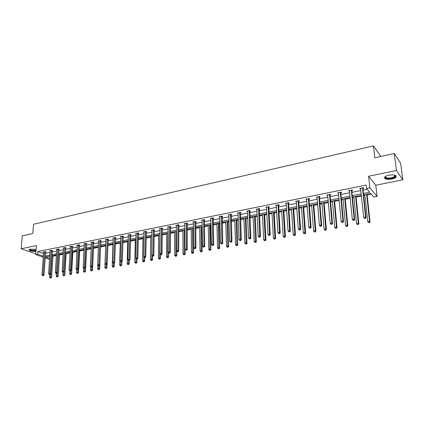 <?xml version="1.0" encoding="UTF-8"?>
<svg xmlns="http://www.w3.org/2000/svg" width="424" height="424" viewBox="0 0 424 424"><rect width="100%" height="100%" fill="white"/><g stroke="black" fill="none" stroke-linecap="round" stroke-linejoin="round"><path stroke-width="0.64" d="M35.955 251.289C31.742 251.527 29.457 251.003 29.092 249.715L30.364 249.153L36.093 249.429M388.925 175.176C394.225 174.492 396.588 175.138 396.011 177.121C395.263 177.958 393.838 178.605 391.728 179.061C386.471 179.734 384.128 179.082 384.69 177.105C385.416 176.278 386.831 175.631 388.925 175.176M43.216 257.193L35.711 254.586L36.374 245.586L21.2 248.75L22.255 235.85L32.812 233.513L33.517 224.248L373.449 145.898L374.821 157.786L394.272 153.483L400.659 163.314L402.8 179.813L396.429 170.464L368.615 176.267L369.892 187.806L377.069 196.445L373.814 197.07L370.762 193.461L363.601 194.86M394.272 153.483L396.429 170.464M21.2 248.75L35.229 253.642L35.791 253.531M368.615 176.267L375.791 185.235L402.8 179.813M375.791 185.235L377.069 196.445M52.952 256.218L56.419 255.545M59.487 254.946L63.181 254.225M66.112 253.653L70.034 252.889M72.822 252.349L76.983 251.538M79.617 251.024L84.021 250.165M86.501 249.683L91.149 248.777M93.476 248.321L98.384 247.367M100.546 246.943L105.661 245.947M107.807 245.528L112.917 244.537M115.243 244.081L120.268 243.1M122.785 242.613L127.719 241.648M130.433 241.118L135.272 240.175M138.187 239.608L142.936 238.686M146.052 238.076L150.7 237.17M154.023 236.523L158.576 235.638M162.116 234.949L166.563 234.08M170.326 233.348L174.662 232.5M178.652 231.727L182.877 230.9M187.101 230.078L191.213 229.278M195.676 228.409L199.672 227.63M201.787 227.216L202.211 227.132M204.379 226.713L208.253 225.955M210.373 225.542L211.035 225.414M213.214 224.99L216.961 224.259M219.086 223.846L219.998 223.665M222.181 223.241L225.796 222.536M227.932 222.123L229.098 221.895M231.287 221.466L234.763 220.787M236.905 220.374L238.336 220.093M240.535 219.664L243.869 219.017M246.015 218.599L247.722 218.265M249.922 217.835L253.112 217.215M255.264 216.797L257.251 216.41M259.456 215.98L262.498 215.387M264.656 214.963L266.929 214.523M269.139 214.088L272.028 213.526M274.19 213.108L276.761 212.604M278.981 212.175L281.706 211.64M283.873 211.221L286.757 210.659M288.977 210.225L291.537 209.726M293.71 209.302L296.906 208.682M299.132 208.248L301.522 207.781M303.701 207.357L307.225 206.668M309.456 206.234L311.672 205.804M313.85 205.38L317.709 204.628M319.945 204.188L321.98 203.796M324.164 203.366L328.372 202.55M330.609 202.11L332.453 201.755M334.642 201.326L339.211 200.435M341.453 200.001L343.101 199.678M345.295 199.248L350.229 198.289M352.476 197.849L353.923 197.568M356.123 197.139L361.439 196.105M363.691 195.665L364.926 195.427M367.126 194.998L371.36 194.171M380.482 156.536L380.392 155.783L373.449 145.898M52.216 250.727L52.687 250.632L51.744 250.287L49.624 250.711L50.133 250.897M65.63 248.04L66.118 247.939L65.19 247.584L63.012 248.024L63.536 248.22M79.405 245.279L79.903 245.178L78.986 244.812L76.749 245.263L77.29 245.475M93.55 242.443L94.064 242.343L93.158 241.966L90.863 242.427L91.42 242.655M108.078 239.534L108.608 239.428L107.717 239.041L105.359 239.518L105.936 239.761M123.013 236.539L123.554 236.428L122.684 236.036L120.257 236.523L120.851 236.788M138.367 233.465L138.924 233.348L138.07 232.946L135.574 233.444L136.189 233.735M154.156 230.301L154.728 230.184L153.891 229.766L151.326 230.28L151.962 230.598M170.4 227.041L170.994 226.925L170.172 226.496L167.533 227.026L168.19 227.37M187.122 223.692L187.731 223.57L186.936 223.125L184.217 223.671L184.896 224.052M204.342 220.242L204.967 220.12L204.193 219.659L201.395 220.22L202.105 220.639M222.081 216.691L222.727 216.558L221.98 216.086L219.091 216.664L219.828 217.125M240.36 213.023L241.028 212.89L240.307 212.403L237.334 213.002L238.097 213.479M259.212 209.249L259.901 209.112L259.207 208.608L256.138 209.223L256.933 209.705M278.663 205.349L279.368 205.211L278.711 204.686L275.542 205.327L276.369 205.81M298.735 201.326L299.466 201.183L298.841 200.642L295.57 201.299L296.429 201.792M319.463 197.176L320.215 197.022L319.627 196.466L316.251 197.144L317.147 197.637M340.875 192.883L341.659 192.729L341.108 192.152L340.817 193.249L343.493 221.635L342.936 221.121L341.161 221.439L338.394 192.697M338.548 193.349L337.615 192.856L341.108 192.152M363.018 188.447L363.824 188.288L363.315 187.689L359.706 188.415L360.22 189.009L360.676 188.913M45.49 253.356L50.032 252.45M52.073 252.047L56.694 251.125M58.74 250.717L63.441 249.778M65.497 249.37L70.283 248.416M72.34 248.008L77.21 247.038M79.277 246.625L84.233 245.639M86.305 245.226L91.351 244.224M93.428 243.811L98.564 242.788M100.652 242.369L105.878 241.33M107.972 240.917L113.293 239.857M115.392 239.438L120.808 238.357M122.912 237.938L128.43 236.841M130.539 236.422L136.157 235.304M138.272 234.88L143.996 233.741M146.116 233.317L151.946 232.156M154.071 231.732L160.007 230.55M162.143 230.126L168.19 228.923M170.331 228.499L176.49 227.269M178.637 226.845L184.906 225.595M187.064 225.165L193.455 223.893M195.612 223.464L202.126 222.165M204.294 221.736L210.929 220.411M213.102 219.982L219.871 218.636M222.043 218.201L228.939 216.828M231.122 216.394L238.15 214.994M240.339 214.555L247.51 213.129M249.699 212.694L257.008 211.237M259.207 210.802L266.659 209.318M268.864 208.878L276.459 207.363M278.669 206.923L286.417 205.38M288.633 204.94L296.54 203.366M298.761 202.926L306.822 201.321M309.048 200.875L317.274 199.238M319.505 198.792L327.9 197.123M330.132 196.678L338.702 194.971M340.938 194.526L349.683 192.782M351.925 192.337L360.851 190.562M363.098 190.111L367.232 189.29M363.453 193.461L369.717 192.226L366.543 188.473L366.172 185.071L37.8 251.543L43.471 253.552M351.856 190.683L352.646 190.524L352.116 189.941L348.57 190.652L349.106 191.235L349.519 191.15M330.079 195.045L330.847 194.892L330.28 194.33L326.846 195.019L327.763 195.512M309.011 199.269L309.759 199.121L309.149 198.575L305.826 199.243L306.706 199.731M288.617 203.356L289.338 203.213L288.696 202.683L285.479 203.329L286.322 203.817M268.858 207.315L269.558 207.172L268.885 206.663L265.763 207.288L266.579 207.771M249.715 211.152L250.393 211.014L249.683 210.521L246.662 211.126L247.446 211.608M231.149 214.873L231.806 214.74L231.075 214.258L228.144 214.846L228.881 215.323L228.87 214.894M213.145 218.477L213.781 218.349L213.018 217.888L210.177 218.455L210.898 218.895M195.665 221.98L196.286 221.858L195.501 221.407L192.74 221.959L193.439 222.356M178.7 225.383L179.299 225.261L178.493 224.821L175.812 225.361L176.485 225.722M162.217 228.684L162.8 228.568L161.973 228.138L159.371 228.663L160.018 228.992M146.206 231.891L146.773 231.78L145.925 231.366L143.392 231.875L144.017 232.177M130.634 235.013L131.186 234.901L130.322 234.499L127.863 234.997L128.467 235.272M115.492 238.044L116.033 237.938L115.148 237.546L112.758 238.028L113.341 238.288M100.764 240.996L101.288 240.89L100.387 240.514L98.061 240.98L98.628 241.219M86.427 243.869L86.936 243.768L86.024 243.397L83.761 243.853L84.307 244.076M72.472 246.667L72.965 246.567L72.043 246.206L69.833 246.651L70.368 246.858M58.878 249.392L59.36 249.296L58.422 248.946L56.275 249.376L56.79 249.566M45.633 252.047L46.105 251.951L45.156 251.612L43.062 252.031L43.566 252.211L43.529 251.936M366.543 188.473L369.892 187.806M35.711 254.586L37.609 254.204L43.285 256.191M37.8 251.543L37.609 254.204M45.31 255.995L49.857 255.1M51.898 254.697L56.53 253.791M58.576 253.388L63.287 252.46M65.344 252.057L70.135 251.114M72.197 250.706L77.073 249.752M79.14 249.344L84.106 248.369M86.178 247.961L91.229 246.964M93.312 246.556L98.453 245.549M100.541 245.136L105.777 244.107M107.871 243.694L113.203 242.65M115.302 242.237L120.729 241.171M122.838 240.753L128.361 239.666M130.475 239.253L136.099 238.145M138.219 237.732L143.948 236.603M146.079 236.184L151.914 235.039M154.044 234.62L159.986 233.454M162.127 233.03L168.18 231.843M170.326 231.419L176.495 230.206M178.647 229.787L184.928 228.552M187.085 228.128L193.487 226.867M195.655 226.443L202.179 225.16M204.347 224.731L210.993 223.427M213.171 222.998L219.95 221.667M222.128 221.238L229.034 219.881M231.223 219.452L238.267 218.069M240.456 217.634L247.637 216.224M249.831 215.79L257.156 214.353M259.356 213.919L266.823 212.451M269.028 212.021L276.644 210.521M278.854 210.087L286.619 208.56M288.839 208.126L296.763 206.568M298.984 206.133L307.066 204.543M309.292 204.103L317.539 202.487M319.77 202.047L328.181 200.393M330.423 199.953L339.009 198.262M341.251 197.823L350.012 196.1M352.259 195.66L361.206 193.901M49.571 259.398L45.183 257.872M49.783 256.207L45.649 257.013L49.64 258.407M361.349 195.3L352.397 197.049M350.15 197.489L341.378 199.201M339.136 199.64L330.54 201.321M328.303 201.76L319.882 203.403M317.645 203.843L309.398 205.454M307.167 205.889L299.079 207.474M296.853 207.908L288.924 209.456M286.704 209.891L278.934 211.412M276.718 211.841L269.102 213.33M266.892 213.765L259.419 215.222M257.214 215.657L249.89 217.088M247.69 217.517L240.503 218.922M238.309 219.351L231.266 220.729M229.077 221.158L222.165 222.51M219.982 222.934L213.198 224.259M211.025 224.683L204.368 225.987M202.2 226.411L195.671 227.688M193.503 228.112L187.095 229.363M184.938 229.787L178.647 231.016M176.495 231.435L170.326 232.644M168.18 233.062L162.122 234.244M159.981 234.663L154.034 235.823M151.898 236.242L146.057 237.387M143.932 237.8L138.198 238.924M136.078 239.337L130.449 240.435M128.334 240.848L122.806 241.929M120.697 242.343L115.264 243.403M113.166 243.816L107.834 244.86M105.735 245.268L100.499 246.291M98.41 246.699L93.264 247.706M91.181 248.114L86.125 249.1M84.047 249.508L79.081 250.478M77.014 250.881L72.133 251.835M70.071 252.238L65.275 253.176M63.218 253.579L58.507 254.501M56.456 254.898L51.829 255.804M360.151 188.325L360.22 189.009M349.037 190.562L349.106 191.235M338.114 192.756L338.172 193.423M327.365 194.913L327.423 195.581M316.792 197.038L316.845 197.701M306.393 199.126L306.441 199.784M296.159 201.183L296.201 201.835M286.083 203.207L286.126 203.854M276.172 205.2L276.209 205.841M266.415 207.161L266.447 207.797M256.806 209.09L256.838 209.721M247.351 211.014L247.372 211.618M238.039 212.959L238.055 213.484M362.504 187.853L365.525 217.088L363.686 217.417L360.511 188.256M363.236 187.705L362.96 188.818L366.034 217.623L365.525 217.088L365.223 218.249L364.486 218.381L365.223 218.249M365.424 218.461L366.034 217.623M363.686 217.417L364.486 218.381M364.836 194.616L367.741 221.609L369.548 221.296L370.041 221.81L367.041 194.187M369.251 222.43L368.525 222.558L369.447 222.637L369.548 221.296L366.617 194.266M368.525 222.558L367.741 221.609M370.041 221.81L369.447 222.637M351.321 190.1L354.135 219.123L352.328 219.441L349.36 190.493M352.074 189.947L351.798 191.049L354.665 219.648L354.135 219.123L353.839 220.273L353.118 220.401L353.839 220.273M354.056 220.48L354.665 219.648M352.328 219.441L353.118 220.401M340.324 192.311L342.936 221.121L342.65 222.261L341.94 222.388L342.65 222.261M342.873 222.468L343.493 221.635M341.161 221.439L341.94 222.388M353.844 196.768L356.552 223.565L358.333 223.257L358.847 223.761L356.038 196.339M358.047 224.381L357.331 224.508L358.248 224.582L358.333 223.257L355.593 196.423M357.331 224.508L356.552 223.565M358.847 223.761L358.248 224.582M343.027 198.883L345.555 225.489L347.304 225.186L347.839 225.679L345.216 198.453M347.023 226.299L346.323 226.421L347.24 226.501L347.304 225.186L344.744 198.543M346.323 226.421L345.555 225.489M347.839 225.679L347.24 226.501M394.808 175.154L395.417 175.849C395.947 177.476 389.592 179.225 386.566 178.313C385.114 177.879 384.775 177.237 385.549 176.389M385.628 176.342C385.241 177.009 385.633 177.513 386.799 177.852C390.128 178.324 392.788 177.788 394.771 176.252L394.723 175.133M384.436 177.566L386.02 178.568C390.149 179.145 393.446 178.488 395.91 176.58L396.186 176.008M36.003 250.663L32.272 250.717C30.247 250.377 29.399 249.911 29.733 249.328M29.924 249.264C29.919 249.752 30.735 250.128 32.372 250.393L36.029 250.293M29.102 249.704C29.426 250.213 30.427 250.6 32.113 250.854L35.987 250.87M329.512 194.483L331.928 223.088L330.179 223.4L327.614 194.865M330.296 194.346L330.02 195.406L332.501 223.591L331.928 223.088L331.653 224.217L330.953 224.338L331.653 224.217M331.881 224.418L332.501 223.591M330.179 223.4L330.953 224.338M332.384 200.96L334.737 227.381L336.46 227.084L337.011 227.571L334.573 200.531M336.184 228.186L335.495 228.308L336.407 228.382L336.46 227.084L334.075 200.632M335.495 228.308L334.737 227.381M337.011 227.571L336.407 228.382M318.869 196.619L321.101 225.022L319.383 225.324L317.004 196.996M319.67 196.508L319.399 197.531L321.694 225.52L321.101 225.022L320.836 226.14L320.147 226.262L320.836 226.14M321.074 226.337L321.694 225.52M319.383 225.324L320.147 226.262M321.911 203.006L324.095 229.246L325.786 228.949L326.363 229.426L324.095 202.582M325.526 230.047L324.848 230.163L325.754 230.237L325.786 228.949L323.581 202.683M324.848 230.163L324.095 229.246M326.363 229.426L325.754 230.237M308.402 198.724L310.453 226.919L308.762 227.222L306.568 199.089M309.213 198.628L308.953 199.625L311.068 227.412L310.453 226.919L310.193 228.027L309.52 228.149L310.193 228.027M310.442 228.223L311.068 227.412M308.762 227.222L309.52 228.149M311.608 205.02L313.622 231.075L315.292 230.783L315.885 231.255L313.786 204.596M315.037 231.87L314.37 231.986L315.271 232.061L315.292 230.783L313.251 204.702M314.37 231.986L313.622 231.075M315.885 231.255L315.271 232.061M298.104 200.791L299.98 228.79L298.316 229.087L296.302 201.156M298.925 200.716L298.671 201.681L300.611 229.273L299.98 228.79L299.731 229.888L299.063 230.009L299.731 229.888M299.985 230.084L300.611 229.273M298.316 229.087L299.063 230.009M301.469 207.002L303.324 232.877L304.962 232.591L305.572 233.057L303.642 206.578M304.713 233.666L304.061 233.783L304.962 233.852L304.962 232.591L303.081 206.689M304.061 233.783L303.324 232.877M305.572 233.057L304.962 233.852M287.97 202.826L289.671 230.63L288.039 230.926L286.195 203.186M288.802 202.773L288.553 203.706L290.323 231.107L289.671 230.63L289.433 231.721L288.781 231.838L289.433 231.721M289.693 231.907L290.323 231.107M288.039 230.926L288.781 231.838M291.489 208.958L293.185 234.652L294.797 234.366L295.427 234.827L293.657 208.529M294.558 235.437L293.911 235.548L294.812 235.617L294.797 234.366L293.074 208.645M293.911 235.548L293.185 234.652M295.427 234.827L294.812 235.617M278.001 204.829L279.533 232.442L277.927 232.728L276.252 205.184M278.838 204.792L278.6 205.698L280.2 232.909L279.533 232.442L279.305 233.518L278.658 233.635L279.305 233.518M279.57 233.709L280.2 232.909M277.927 232.728L278.658 233.635M281.663 210.876L283.206 236.396L284.796 236.115L285.437 236.566L283.826 210.452M284.562 237.175L283.926 237.286L284.822 237.355L284.796 236.115L283.227 210.569M283.926 237.286L283.206 236.396M285.437 236.566L284.822 237.355M268.185 206.801L269.558 234.223L267.973 234.504L266.463 207.151M269.033 206.774L268.795 207.659L270.242 234.684L269.558 234.223L269.335 235.293L268.699 235.405L269.335 235.293M269.606 235.474L270.242 234.684M267.973 234.504L268.699 235.405M271.985 212.769L273.385 238.113L274.948 237.838L275.611 238.283L274.148 212.345M274.726 238.887L274.1 238.998L274.991 239.062L273.528 212.466M274.1 238.998L273.385 238.113M275.611 238.283L274.991 239.062M258.523 208.746L259.742 235.977L258.179 236.253L256.827 209.085M259.377 208.73L260.442 236.428L259.742 235.977L259.52 237.037L258.9 237.149L259.52 237.037M259.801 237.217L260.442 236.428M258.179 236.253L258.9 237.149M262.461 214.629L263.717 239.804L265.254 239.534L265.933 239.973L264.618 214.21M265.037 240.572L264.422 240.684L265.307 240.747L263.977 214.332M264.422 240.684L263.717 239.804M265.933 239.973L265.307 240.747M249.01 210.654L250.075 237.705L248.538 237.975L247.34 210.993M249.874 210.654L250.791 238.145L250.075 237.705L249.863 238.754L249.248 238.86L249.863 238.754M250.149 238.929L250.791 238.145M248.538 237.975L249.248 238.86M253.08 216.463L254.193 241.468L255.709 241.203L256.403 241.632L255.232 216.044M255.502 242.237L254.893 242.337L255.778 242.406L255.502 242.237L254.575 216.171M254.893 242.337L254.193 241.468M256.403 241.632L255.778 242.406M239.639 212.535L240.562 239.401L239.051 239.671L237.997 212.869M240.519 212.546L241.293 239.841L240.562 239.401L240.36 240.445L239.756 240.551L240.36 240.445M240.652 240.615L241.293 239.841M239.051 239.671L239.756 240.551M243.842 218.27L244.823 243.111L246.312 242.846L247.017 243.27L245.984 217.851M246.111 243.869L245.512 243.975L246.392 244.038L246.111 243.869L245.311 217.984M245.512 243.975L244.823 243.111M247.017 243.27L246.392 244.038M230.418 214.39L231.197 241.076L229.707 241.341L228.796 214.714M231.303 214.406L231.939 241.505L231.197 241.076L231.001 242.104L230.402 242.21L231.001 242.104M231.297 242.279L231.939 241.505M229.707 241.341L230.402 242.21M234.737 220.051L235.59 244.722L237.058 244.468L237.779 244.881L236.878 219.632M236.862 245.48L236.274 245.581L237.149 245.644L236.862 245.48L236.189 219.764M236.274 245.581L235.59 244.722M237.779 244.881L237.149 245.644M221.333 216.214L221.969 242.719L220.507 242.984L219.738 216.537M222.224 216.24L222.727 243.143L221.969 242.719L221.784 243.747L221.196 243.848L221.784 243.747M222.086 243.911L222.727 243.143M220.507 242.984L221.196 243.848M225.775 221.8L226.496 246.312L227.942 246.058L228.674 246.471L227.911 221.386M227.752 247.065L227.174 247.166L228.048 247.229L227.752 247.065L227.2 221.524M227.174 247.166L226.496 246.312M228.674 246.471L228.048 247.229M212.382 218.016L212.89 244.341L211.449 244.6L210.813 218.328M213.288 218.047L213.659 244.759L212.89 244.341L212.705 245.358L212.127 245.459L212.705 245.358M213.012 245.523L213.659 244.759M211.449 244.6L212.127 245.459M216.94 223.528L217.538 247.881L218.964 247.632L219.712 248.035L219.07 223.114M218.779 248.628L218.212 248.724L219.081 248.787L218.779 248.628L218.349 223.252M218.212 248.724L217.538 247.881M219.712 248.035L219.081 248.787M203.568 219.786L203.944 245.941L202.524 246.196L202.02 220.093M204.479 219.828L204.728 246.349L203.944 245.941L203.769 246.948L203.197 247.049L203.769 246.948M204.082 247.113L204.728 246.349M202.524 246.196L203.197 247.049M208.237 225.229L208.714 249.423L210.119 249.179L210.876 249.577L210.362 224.815M209.944 250.165L209.382 250.261L210.246 250.324L209.944 250.165L209.626 224.959M209.382 250.261L208.714 249.423M210.876 249.577L210.246 250.324M194.881 221.529L195.135 247.515L193.731 247.764L193.36 221.837M195.803 221.577L195.93 247.918L195.135 247.515L194.961 248.512L194.404 248.612L194.961 248.512M195.279 248.671L195.93 247.918M193.731 247.764L194.404 248.612M199.662 226.909L200.022 250.944L201.405 250.701L202.174 251.093L201.776 226.49M201.236 251.681L200.679 251.777L201.543 251.835L201.236 251.681L201.024 226.639M200.679 251.777L200.022 250.944M202.174 251.093L201.543 251.835M186.327 223.247L186.454 249.063L185.076 249.312L184.822 223.549M187.254 223.305L187.26 249.46L186.454 249.063L186.29 250.054L185.739 250.149L186.29 250.054M186.613 250.213L187.26 249.46M185.076 249.312L185.739 250.149M191.208 228.557L191.457 252.444L192.819 252.206L193.598 252.587L193.318 228.144M192.655 253.176L192.109 253.271L192.968 253.329L192.655 253.176L192.554 228.298M192.109 253.271L191.457 252.444M193.598 252.587L192.968 253.329M177.894 224.943L177.9 250.589L176.543 250.833L176.411 225.239M178.827 225.001L178.721 250.982L177.9 250.589L177.741 251.57L177.2 251.671L177.741 251.57M178.069 251.729L178.721 250.982M176.543 250.833L177.2 251.671M182.877 230.19L183.014 253.918L184.355 253.685L185.15 254.061L185.118 249.365M184.196 254.649L183.661 254.739L184.514 254.798L184.196 254.649L184.202 229.93M183.661 254.739L183.014 253.918M185.15 254.061L184.514 254.798M169.584 226.612L169.478 252.095L168.137 252.333L168.121 226.904M170.522 226.676L170.305 252.481L169.478 252.095L169.319 253.07L168.784 253.165L169.319 253.07M169.653 253.223L170.305 252.481M168.137 252.333L168.784 253.165M174.662 231.796L174.693 255.375L176.018 255.142L176.824 255.518L176.808 251.172M175.865 256.096L175.335 256.191L176.183 256.25L175.865 256.096L175.971 231.536M175.335 256.191L174.693 255.375M176.824 255.518L176.183 256.25M161.39 228.26L161.173 253.579L159.853 253.812L159.954 228.547M162.339 228.329L162.01 253.96L161.173 253.579L161.025 254.543L160.495 254.638L161.025 254.543M161.358 254.697L162.01 253.96M159.853 253.812L160.495 254.638M166.563 233.375L166.494 256.806L167.798 256.578L168.614 256.949L168.619 252.953M167.65 257.527L167.125 257.617L167.973 257.675L167.65 257.527L167.856 233.126M167.125 257.617L166.494 256.806M168.614 256.949L167.973 257.675M153.318 229.882L152.99 255.041L151.686 255.274L151.898 230.163M154.272 229.956L153.838 255.412L152.99 255.041L152.847 255.995L152.327 256.091L152.847 255.995M153.186 256.149L153.838 255.412M151.686 255.274L152.327 256.091M158.581 234.938L158.406 258.221L159.694 257.999L160.521 258.359L160.542 254.66M159.551 258.937L159.037 259.027L159.88 259.085L159.551 258.937L159.853 234.689M159.037 259.027L158.406 258.221M160.521 258.359L159.88 259.085M145.358 231.478L144.923 256.478L143.641 256.711L143.959 231.758M146.317 231.557L145.782 256.849L144.923 256.478L144.785 257.432L144.271 257.522L144.785 257.432M145.13 257.575L145.782 256.849M143.641 256.711L144.271 257.522M150.706 236.475L150.435 259.615L151.707 259.393L152.539 259.753L152.576 256.202M151.569 260.325L151.061 260.416L151.903 260.469L151.569 260.325L151.75 255.354M151.061 260.416L150.435 259.615M152.539 259.753L151.903 260.469M137.508 233.057L136.973 257.898L135.707 258.126L136.131 233.333M138.478 233.136L137.842 258.264L136.973 257.898L136.841 258.841L136.332 258.932L136.841 258.841M137.185 258.99L137.842 258.264M135.707 258.126L136.332 258.932M142.946 237.991L142.581 260.988L143.831 260.771L144.674 261.126L144.722 257.649M143.694 261.698L143.195 261.783L144.033 261.841L143.694 261.698L143.89 257.024M143.195 261.783L142.581 260.988M144.674 261.126L144.033 261.841M129.77 234.61L129.135 259.297L127.889 259.52L128.414 234.885M130.746 234.695L130.009 259.658L129.135 259.297L129.007 260.235L128.509 260.325L129.007 260.235M127.735 240.964L127.184 263.68L128.403 263.468L129.262 263.813L129.341 260.378L130.009 259.658M127.889 259.52L128.509 260.325M135.288 239.491L134.827 262.345L136.062 262.127L136.915 262.477L136.978 259.022M135.934 263.05L135.442 263.134L136.274 263.187L135.934 263.05L136.131 258.672M135.442 263.134L134.827 262.345M136.915 262.477L136.274 263.187M122.138 236.142L121.407 260.681L120.178 260.898L120.798 236.412M123.119 236.232L122.292 261.036L121.407 260.681L121.28 261.608L120.792 261.693L121.28 261.608M121.635 261.746L122.292 261.036M120.178 260.898L120.792 261.693M128.281 264.38L127.794 264.465L128.626 264.518L128.281 264.38L128.477 260.288M127.794 264.465L127.184 263.68M129.262 263.813L128.626 264.518M114.613 237.657L113.786 262.043L112.572 262.255L113.293 237.922M115.598 237.747L114.681 262.387L113.786 262.043L113.664 262.959L113.182 263.05L113.664 262.959M114.024 263.097L114.681 262.387M112.572 262.255L113.182 263.05M120.289 242.422L119.648 265L120.851 264.788L121.72 265.127L121.815 261.555M120.729 265.694L120.252 265.779L121.079 265.832L120.729 265.694L120.935 261.751M120.252 265.779L119.648 265M121.72 265.127L121.079 265.832M107.193 239.147L106.27 263.384L105.078 263.596L105.883 239.412M108.184 239.242L107.171 263.728L106.27 263.384L106.154 264.295L105.677 264.38L106.154 264.295M106.519 264.433L107.171 263.728M105.078 263.596L105.677 264.38M112.938 243.858L112.217 266.298L113.399 266.092L114.273 266.426L114.39 262.7M113.282 266.993L112.811 267.072L113.637 267.125L113.282 266.993L113.494 263.166M112.811 267.072L112.217 266.298M114.273 266.426L113.637 267.125M99.868 240.62L98.861 264.709L97.679 264.915L98.58 240.874M100.864 240.715L99.767 265.042L98.861 264.709L98.75 265.615L98.278 265.694L98.75 265.615M99.115 265.747L99.767 265.042M97.679 264.915L98.278 265.694M105.687 245.279L104.882 267.581L106.048 267.38L106.933 267.708L107.071 263.839M105.936 268.27L105.47 268.355L106.292 268.403L105.936 268.27L106.154 264.497M105.47 268.355L104.882 267.581M106.933 267.708L106.292 268.403M92.644 242.067L91.547 266.012L90.386 266.219L91.377 242.327M93.646 242.168L92.469 266.346L91.547 266.012L91.441 266.913L90.98 266.993L91.441 266.913M91.812 267.046L92.469 266.346M90.386 266.219L90.98 266.993M97.796 265.069L97.647 268.848L98.797 268.646L99.688 268.97L100.573 246.275M98.691 269.531L98.23 269.611L99.046 269.664L98.691 269.531L98.914 265.784M98.23 269.611L97.647 268.848M99.688 268.97L99.046 269.664M85.516 243.503L84.339 267.3L83.189 267.502L84.265 243.752M86.523 243.599L85.261 267.629L84.339 267.3L84.238 268.191L83.777 268.275L84.238 268.191M84.609 268.323L85.261 267.629M83.189 267.502L83.777 268.275M90.662 266.579L90.508 270.099L91.648 269.897L92.543 270.221L93.508 247.658M91.542 270.777L91.086 270.857L91.902 270.904L91.542 270.777L91.77 267.051M91.086 270.857L90.508 270.099M92.543 270.221L91.902 270.904M78.488 244.913L77.226 268.567L76.092 268.774L77.253 245.162M79.495 245.014L78.154 268.896L77.226 268.567L77.126 269.457L76.675 269.537L77.126 269.457M77.502 269.584L78.154 268.896M76.092 268.774L76.675 269.537L76.511 272.547L77.618 272.351L77.778 269.293M83.618 268.063L83.464 271.328L85.489 271.45L86.533 249.021M84.487 272.007L84.037 272.086L84.848 272.129L84.487 272.007L84.726 268.201M84.037 272.086L83.464 271.328M85.489 271.45L84.848 272.129M71.545 246.307L70.204 269.823L69.091 270.024L70.326 246.551M72.562 246.413L71.142 270.141L70.204 269.823L70.114 270.703L69.668 270.782L70.114 270.703M70.49 270.83L71.142 270.141M69.091 270.024L69.668 270.782M77.528 273.215L77.083 273.295L77.889 273.342L77.528 273.215L77.618 272.351L78.53 272.664L79.648 250.367M77.083 273.295L76.511 272.547M78.53 272.664L77.889 273.342M64.697 247.685L63.282 271.058L62.18 271.254L63.494 247.923M65.72 247.786L64.225 271.376L63.282 271.058L63.192 271.932L62.752 272.012L63.192 271.932M63.568 272.06L64.225 271.376M62.18 271.254L62.752 272.012M69.812 270.83L69.653 273.745L71.667 273.862L72.854 251.697M70.654 274.413L70.22 274.487L71.025 274.535L70.654 274.413L70.919 270.38M70.22 274.487L69.653 273.745M71.667 273.862L71.025 274.535M57.94 249.042L56.445 272.277L55.359 272.473L56.752 249.28M58.968 249.148L57.399 272.59L56.445 272.277L56.36 273.146L55.926 273.226L56.36 273.146M56.742 273.273L57.399 272.59M55.359 272.473L55.926 273.226M63.049 272.107L62.885 274.927L64.888 275.044L66.149 253.006M63.876 275.595L63.441 275.669L64.247 275.717L63.876 275.595L64.151 271.45M63.441 275.669L62.885 274.927M64.888 275.044L64.247 275.717M51.272 250.383L49.703 273.485L48.633 273.676L50.096 250.616M52.3 250.489L50.663 273.793L49.703 273.485L49.624 274.344L49.195 274.423L49.624 274.344M50.005 274.466L50.663 273.793M48.633 273.676L49.195 274.423M56.371 273.337L56.201 276.098L58.194 276.209L59.53 254.299M57.182 276.761L56.758 276.835L57.553 276.877L57.182 276.761L58.581 254.485M56.758 276.835L56.201 276.098M58.194 276.209L57.553 276.877M44.684 251.702L43.047 274.673L41.987 274.863L43.566 252.201M45.718 251.814L44.011 274.975L43.047 274.673L42.972 275.526L42.548 275.6L42.972 275.526M43.354 275.648L44.011 274.975M41.987 274.863L42.548 275.6M49.783 274.508L49.603 277.254L51.59 277.365L52.989 255.577M50.573 277.911L50.154 277.985L50.949 278.027L50.573 277.911L52.035 255.767M50.154 277.985L49.603 277.254M51.59 277.365L50.949 278.027M362.472 187.959L362.986 188.553M362.446 188.224L362.96 188.818M351.289 190.206L351.825 190.789M351.263 190.466L351.798 191.049M340.292 192.417L340.843 192.989M340.265 192.671L340.817 193.249M329.474 194.589L330.047 195.151M329.448 194.844L330.02 195.406M318.837 196.725L319.431 197.277M318.811 196.98L319.399 197.531M308.37 198.824L308.979 199.37M308.343 199.079L308.953 199.625M298.072 200.897L298.703 201.432M298.046 201.146L298.671 201.681M287.938 202.932L288.585 203.456M287.912 203.176L288.553 203.706M277.969 204.93L278.632 205.449M277.937 205.179L278.6 205.698M268.154 206.901L268.827 207.416M268.122 207.151L268.795 207.659M258.492 208.841L259.181 209.345M258.454 209.085L259.149 209.589M248.978 210.755L249.683 211.247M248.941 210.998L249.651 211.491M239.608 212.636L240.329 213.124M239.576 212.875L240.297 213.362M230.386 214.486L231.117 214.968M230.349 214.724L231.085 215.207M221.302 216.314L222.049 216.786M221.264 216.547L222.012 217.019M212.35 218.111L213.113 218.572M212.313 218.344L213.076 218.811M203.536 219.881L204.31 220.337M203.499 220.114L204.273 220.57M194.849 221.625L195.634 222.075M194.812 221.858L195.602 222.309M186.295 223.342L187.09 223.787M186.258 223.575L187.053 224.015M177.863 225.038L178.668 225.473M177.826 225.266L178.631 225.701M169.552 226.708L170.369 227.137M169.51 226.93L170.331 227.365M161.358 228.351L162.191 228.774M161.321 228.573L162.148 229.002M153.287 229.972L154.124 230.391M153.244 230.195L154.087 230.614M145.326 231.568L146.174 231.981M145.284 231.79L146.132 232.204M137.477 233.147L138.335 233.555M137.44 233.37L138.293 233.772M129.739 234.7L130.603 235.103M129.696 234.923L130.566 235.32M122.107 236.232L122.981 236.629M122.07 236.449L122.939 236.846M114.581 237.742L115.466 238.134M114.544 237.959L115.423 238.352M107.161 239.237L108.051 239.618M107.118 239.449L108.009 239.836M99.836 240.705L100.732 241.086M99.794 240.922L100.695 241.298M92.612 242.157L93.519 242.528M92.57 242.369L93.476 242.74M85.489 243.588L86.401 243.954M85.447 243.8L86.358 244.166M78.456 244.998L79.373 245.364M78.413 245.21L79.33 245.576M71.518 246.392L72.44 246.752M71.476 246.604L72.398 246.959M64.671 247.77L65.598 248.119M64.628 247.976L65.556 248.332M57.913 249.127L58.846 249.476M57.865 249.333L58.804 249.683M51.24 250.467L52.184 250.807M51.198 250.669L52.141 251.013M44.658 251.787L45.607 252.126M44.61 251.994L45.559 252.333M394.993 175.568L395.417 175.849M394.627 175.107L394.771 176.252"/></g></svg>
